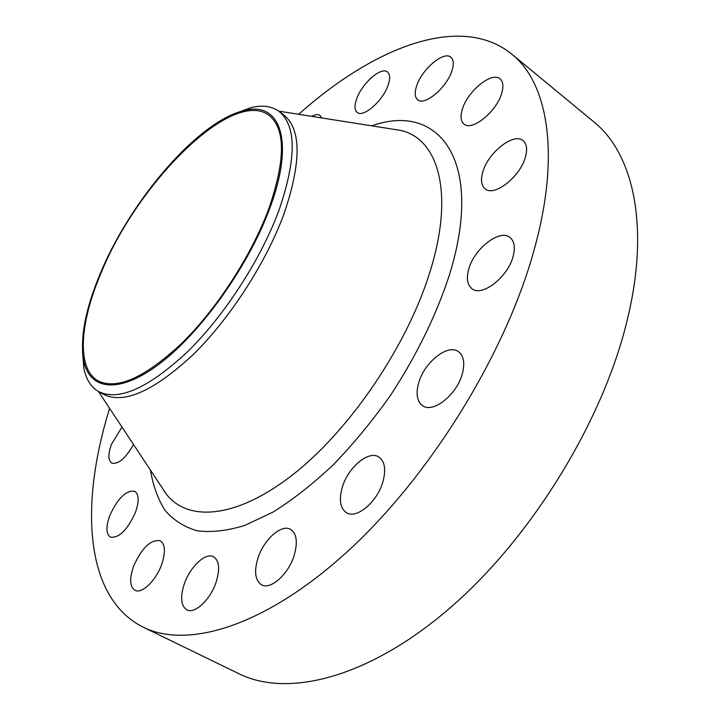 <?xml version="1.0" encoding="UTF-8"?>
<svg xmlns="http://www.w3.org/2000/svg" width="720" height="720" viewBox="0 0 720 720"><rect width="100%" height="100%" fill="white"/><g stroke="black" fill="none" stroke-linecap="round" stroke-linejoin="round"><path stroke-width="1.08" d="M135.432 512.442C139.248 501.381 139.032 494.325 134.784 491.292C126.162 490.023 117.819 498.123 109.764 515.601C105.786 526.779 105.984 533.952 110.358 537.12C118.98 538.335 127.341 530.109 135.432 512.442M161.685 564.39C165.717 552.105 165.249 544.239 160.281 540.783C150.786 539.235 141.876 547.722 133.56 566.262C129.339 578.673 129.789 586.692 134.919 590.301C141.696 594.351 156.069 580.563 161.685 564.39M216.063 582.336C220.122 569.196 219.312 560.691 213.633 556.803C205.731 552.069 190.179 566.55 184.347 583.776C180.072 597.069 180.873 605.745 186.75 609.813C194.535 614.448 210.33 599.787 216.063 582.336M294.102 555.588C297.927 542.358 296.775 533.637 290.655 529.416C281.565 523.719 263.889 539.397 257.994 557.991C253.926 571.419 255.078 580.338 261.45 584.757C270.387 590.301 288.351 574.452 294.102 555.588M382.833 482.049C386.199 469.674 384.858 461.322 378.81 456.993C368.685 450.081 348.201 467.208 342.369 487.017C338.733 499.626 340.083 508.185 346.419 512.703C356.337 519.444 377.163 502.155 382.833 482.049M462.267 373.995C465.102 363.195 463.824 355.743 458.415 351.621C447.822 343.557 424.404 362.214 418.743 382.689C415.656 393.75 416.952 401.427 422.64 405.711C432.963 413.577 456.786 394.83 462.267 373.995M513.072 256.572C515.457 247.473 514.413 241.092 509.922 237.429C499.68 228.78 474.219 248.661 468.792 268.983C466.182 278.343 467.244 284.922 471.969 288.72C481.896 297.189 507.807 277.272 513.072 256.572M525.429 156.996C527.535 149.256 526.752 143.811 523.098 140.67C513.819 132.219 488.025 152.613 482.787 172.008C480.501 179.982 481.284 185.598 485.136 188.847C494.091 197.163 520.335 176.76 525.429 156.996M501.705 93.249C503.685 86.373 503.136 81.585 500.058 78.876C491.94 71.19 467.46 91.215 462.348 109.26C460.206 116.334 460.755 121.266 463.977 124.056C471.807 131.661 496.692 111.627 501.705 93.249M452.007 70.515C453.996 64.062 453.627 59.643 450.9 57.249C443.835 50.544 421.632 69.471 416.574 86.13C414.45 92.754 414.81 97.299 417.654 99.765C424.476 106.416 447.021 87.462 452.007 70.515M388.215 84.87C390.312 78.498 390.078 74.205 387.513 71.991C381.276 66.24 361.575 83.727 356.535 99.198C354.312 105.714 354.537 110.115 357.201 112.392C363.24 118.116 383.238 100.575 388.215 84.87M321.651 117.927L319.995 115.452C318.06 114.129 315.297 114.435 311.715 116.361M122.004 427.077L111.582 444.051C107.955 453.951 108.009 460.305 111.744 463.086C118.278 464.625 125.55 458.433 133.542 444.519M269.676 208.584C248.805 265.293 202.122 331.128 160.83 362.799C119.421 394.704 89.397 390.546 83.61 360.297C79.938 337.995 85.374 309.348 99.936 274.365C130.131 200.682 198.351 120.879 244.179 110.592C280.053 100.755 295.29 140.589 269.676 208.584M235.935 113.148L251.415 107.532C262.395 104.922 271.485 106.119 278.667 111.132C296.559 125.217 296.703 158.157 279.09 209.961C261.126 258.903 224.703 315.342 187.632 351.684C148.311 388.269 118.566 401.526 98.415 391.446C90.873 386.991 86.013 379.224 83.826 368.145L82.512 351.738M390.204 128.754L278.685 111.15L283.338 114.516C301.365 128.691 301.635 161.667 284.157 213.426C266.319 262.323 229.968 318.645 192.897 354.852C153.549 391.311 123.732 404.46 103.437 394.299L98.415 391.446L166.527 494.397C188.667 522.585 238.095 518.346 294.804 473.121C351.378 428.076 407.511 344.772 429.876 272.142C454.707 193.32 438.444 138.645 400.599 130.392L390.708 128.835M298.701 114.309C373.275 47.547 460.35 12.582 511.731 54.072C547.803 82.737 561.006 154.206 533.889 250.731C505.467 353.907 429.975 476.163 347.796 551.232C265.437 626.499 187.569 649.332 143.208 627.174C84.141 597.645 79.821 503.91 109.62 408.366M511.731 54.072L593.793 121.842C633.042 153.189 650.34 225.711 627.201 320.202C603.027 421.254 531.252 538.074 449.649 608.283C367.875 678.645 287.307 697.788 238.914 673.731L143.208 627.174M100.602 274.104C136.737 183.726 231.903 87.876 268.776 115.155C285.687 128.466 285.669 159.732 268.731 208.944C251.568 255.258 217.116 308.574 182.124 342.981C144.99 377.676 116.937 390.276 97.965 380.781C76.563 368.721 79.605 323.694 100.602 274.104M371.781 125.847C438.165 101.979 484.992 159.57 449.595 274.374C436.518 314.676 416.916 354.87 390.78 394.938C372.753 420.444 353.637 443.691 333.423 464.661C312.993 483.903 292.842 499.725 272.961 512.118L244.719 525.456C227.043 530.856 211.158 532.629 197.064 530.775C184.176 526.995 173.511 520.2 165.06 510.39C157.923 499.113 153.054 485.676 150.435 470.07M83.61 360.297L83.826 368.145M244.179 110.592L251.415 107.532M164.403 491.697L164.934 491.985"/></g></svg>

